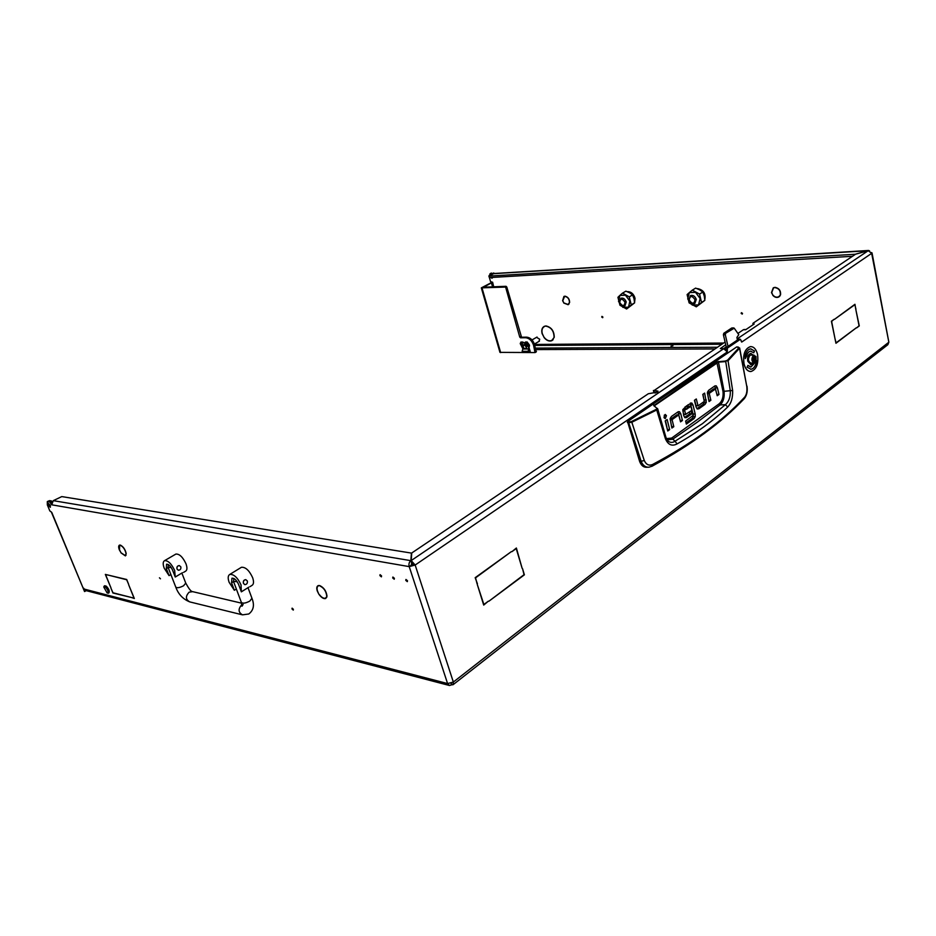 <?xml version="1.0" encoding="UTF-8"?>
<svg xmlns="http://www.w3.org/2000/svg" width="936" height="936" viewBox="0 0 936 936"><rect width="100%" height="100%" fill="white"/><g stroke="black" fill="none" stroke-linecap="round" stroke-linejoin="round"><path stroke-width="1.4" d="M379.922 575.617L381.397 576.857L381.549 575.909L380.075 574.669L379.922 575.617M405.791 580.39L407.324 581.654L407.488 580.706L405.955 579.442L405.791 580.39M392.71 577.98L394.22 579.232L394.384 578.284L392.874 577.032L392.71 577.98M543.945 337.1L542.283 333.625C541.476 330.186 542.166 327.834 544.354 326.559L545.77 325.962L544.237 326.348C541.991 327.659 541.289 330.092 542.108 333.625L543.945 337.1M771.72 292.594L772.68 294.77L771.475 292.605L773.312 287.82L774.715 287.411L773.452 288.066L771.72 292.594M773.042 288.335L773.581 287.691M562.782 300.713L563.659 302.585L562.606 300.713L563.928 296.431L564.7 296.232L562.782 300.713M318.24 586.018C316.93 586.79 316.696 588.522 317.561 591.189L318.883 594.243L317.327 591.142C316.415 588.323 316.649 586.498 318.041 585.679L319.047 585.491M119.632 545.395L119.516 549.9L120.791 552.334L119.352 549.877C118.404 547.303 118.439 545.711 119.48 545.115L120.147 545.103M490.534 277.524L492.102 278.203L492.652 277.395M48.169 505.054L50.333 507.289L50.322 505.417L48.157 503.182L48.169 505.054M741.148 313.408L742.26 314.098L742.517 313.373L741.406 312.671L741.148 313.408M293.366 609.277L293.284 610.096L292.009 608.973L292.102 608.143L293.366 609.277M160.465 578.811L159.448 577.816L160.465 578.811M601.731 317.058L602.667 317.714L602.878 317.035L601.953 316.38L601.731 317.058M538.902 341.453L539.721 339.23L536.527 337.334M529.226 347.08L529.507 345.162L528.138 343.243M672.925 345.84L670.995 346.121L672.925 345.84M53.27 500.655L410.857 560.664L411.688 563.226L411.267 565.227L409.219 566.619L51.737 504.808L53.27 500.655L61.776 496.595L411.407 553.094L410.857 560.664C409.102 562.162 408.564 564.151 409.219 566.619L415.163 565.028L411.196 560.57L411.746 553L648.297 393.752L657.411 392.114L658.043 391.201L653.878 390.663L654.205 392.383M51.468 512.097L49.842 510.951L47.338 504.902L47.315 501.579L49.503 500.631L47.315 501.579M51.737 504.808L49.631 501.871L51.422 500.947L49.503 500.631M51.422 500.947L52.135 501.649M872.024 252.872L888.849 342.202L871.662 253.352L868.257 250.684L855.574 254.206L753.047 323.236L754.182 323.996L745.688 329.729L743.348 329.764L737.966 333.38M725.096 342.05L653.878 390.663M723.551 348.707L726.231 346.905M655.668 392.909L654.439 392.886M725.728 344.776L720.334 348.566L723.68 348.707L411.196 560.57L413.232 564.7L411.267 565.227M868.257 250.684L737.205 338.855M740.481 339.288L738.364 339.394L740.481 339.288L741.593 342.014M740.271 339.37L727.366 348.133L727.295 351.924L723.68 348.707M552.591 340.213L551.83 340.423M553.153 339.651L552.217 340.189M779.501 296.478L778.705 296.724M780.039 295.834L779.115 296.443M569.1 303.896L568.327 304.329M490.862 273.289L494.454 273.499M131.157 597.425L112.917 593.003L110.998 588.299L112.963 592.769L131.157 597.425M128.642 584.333L126.641 579.735L108.283 575.113L126.699 579.489L128.642 584.333M128.665 584.766L134.328 598.49L131.426 597.496L134.059 598.174L128.665 584.766M108.026 575.043L105.616 574.727L110.974 587.89L105.347 574.411L108.026 575.043M319.281 594.793C321.668 597.835 323.821 599.063 325.716 598.478L326.945 596.419L325.517 598.139C323.716 598.689 321.68 597.531 319.41 594.652L319.433 594.688M120.405 545.103L120.51 545.384C123.259 546.823 125.085 549.502 126.009 553.433L126.208 553.597C125.237 549.455 123.306 546.612 120.405 545.103M121.013 552.895L125.424 555.902L126.032 553.808L125.272 555.621L121.13 552.825M319.761 585.597L319.878 585.948C323.751 587.796 326.032 591.061 326.699 595.741L326.968 595.939C326.266 591.002 323.856 587.562 319.761 585.597M51.808 512.495L84.544 591.529L85.422 590.335M727.295 351.924L415.163 565.028L453.352 682.052L447.583 683.561L84.415 589.13L83.561 588.124L84.661 590.768M49.631 501.871L47.713 501.556M483.128 287.469L491.423 282.859L492.605 286.989M483.058 287.223L506.013 286.299L506.797 287.024L481.326 287.867L492.043 282.286M544.062 337.533L544.179 337.416C546.671 340.411 549.186 341.418 551.737 340.47L554.17 337.416L551.854 340.681C549.221 341.663 546.624 340.61 544.062 337.533L544.202 337.451M554.042 336.983C553.901 331.016 551.269 327.413 546.121 326.184L546.062 325.962C551.362 327.226 554.089 330.935 554.229 337.089L554.264 336.855M772.785 295.285C774.669 297.344 776.669 297.917 778.764 297.016L780.448 294.992L778.623 296.77C776.634 297.625 774.739 297.086 772.949 295.132L772.972 295.156M565.063 296.443C567.895 297.098 569.345 299.075 569.427 302.375L569.626 302.468C569.533 298.993 568 296.911 565.005 296.209L565.414 296.244M563.776 303.042L568.152 304.715L569.369 302.702L568.035 304.493L563.928 302.948M775.172 287.656C778.846 288.393 780.565 290.663 780.332 294.477L780.577 294.594C780.823 290.569 778.998 288.171 775.125 287.387L775.546 287.411M490.885 274.915L490.265 275.243M493.202 273.721L493.74 272.949M491.54 273.078L490.499 273.616L492.699 273.488M490.499 273.616L489.001 275.898M493.74 286.931L492.628 282.251L490.546 281.619L489.388 277.571M741.312 340.798L741.815 342.003L871.662 253.352L871.346 252.533M855.89 309.851L859.283 325.927L856.686 327.869L859.072 325.763L855.89 309.851M488.92 601.204L524.031 574.681L522.569 568.737L524.394 574.833L488.92 601.204M511.922 551.667L516.38 548.016L522.136 568.327L516.216 548.566L511.922 551.667M477.418 583.783L475.172 577.688L511.36 551.62L475.558 577.851L477.056 583.725M834.14 319.27L831.624 321.411L834.818 337.756L831.402 321.235L834.14 319.27M856.37 327.764L835.953 343.278L834.912 338.247L836.047 342.868L856.37 327.764M855.949 309.254L854.86 304.68L834.456 319.375L854.954 304.282L855.773 309.266M477.325 584.602L483.877 604.504L488.346 601.193L483.713 605.077L477.325 584.602M738.364 339.394L725.458 348.145L727.366 348.133M725.037 349.046L725.458 348.145M535.544 348.098L717.362 347.256M535.954 349.573L714.858 348.941M453.316 684.52L887.843 344.705L888.849 342.202L453.352 682.052L453.047 684.719L451.831 684.789L451.292 683.175M451.491 683.771L451.491 684.883L450.965 683.292M451.491 684.883L449.467 685.503L447.583 683.561L409.219 566.619M84.415 589.13L86.241 590.651L449.104 685.409M415.163 565.028L413.232 564.7M493.857 273.546L489.118 276.085L855.527 254.241M489.118 276.085L489.551 277.582L852.497 256.288M869.614 250.93L868.585 250.474L855.504 254.159M493.284 273.686L868.198 250.708M738.223 338.844L739.814 339.3M411.407 553.094L411.676 553.948M411.758 562.279L411.688 563.226M84.544 591.529L51.468 512.308M492.488 282.567L491.423 282.859M506.797 287.024L521.551 337.217L520.521 337.814L525.669 337.744C529.285 338.153 531.894 340.61 533.52 345.127L535.018 352.568L499.953 352.369M520.521 337.814L519.749 337.077L520.779 336.48M505.744 287.586L519.749 337.077M521.551 337.217L526.699 337.159C530.314 337.557 532.935 340.025 534.55 344.53L536.047 351.959M743.348 329.764L744.155 329.53M746.027 329.507L745.407 329.729M654.217 405.85L718.38 362.127L725.739 361.589L730.326 391.002C730.513 397.075 728.863 401.638 725.388 404.68L720.112 404.937L697.016 422.382L672.68 439.23L667.087 439.885M727.682 407.02L725.388 404.68L702.468 423.657L675.043 441.219L677.079 443.921C696.957 432.701 713.829 420.404 727.682 407.02C731.227 403.334 732.876 397.823 732.631 390.487L728.044 360.781L739.522 348.286L746.776 386.404C747.326 391.096 746.612 394.688 744.635 397.168C722.358 421.27 691.692 443.699 652.626 464.455C648.987 465.999 646.214 464.701 644.296 460.547L639.674 461.577L627.529 421.586L736.761 346.882L738.504 347.151M647.77 467.228L646.671 467.251C643.617 467.45 641.277 465.566 639.674 461.577M738.212 347.092L739.522 348.286L736.761 346.882M671.58 426.804L670.293 419.422L676.868 414.882M680.238 420.638L677.921 411.91M667.427 429.753L665.508 420.673M664.209 417.936L664.326 415.093M697.987 405.803L695.998 405.569L694.676 400.117M696.946 408.716L703.1 404.34L704.375 402.281L702.995 394.255M708.774 400.327L707.464 393.214L713.653 388.943M716.917 394.524L714.659 386.077M683.701 414.262L682.859 410.869L684.789 410.939L685.632 414.344L683.701 414.262L685.702 414.519M682.929 410.495L685.526 408.669L687.457 408.74L682.859 410.869M685.526 408.669L685.082 406.867M684.649 417.456L689.867 413.747L689.434 411.969M686.053 422.85L692.137 418.474L693.307 416.602L690.241 403.229M688.182 406.797L690.955 406.259L688.475 408.014L687.738 404.995L691.88 403.077L690.557 403.03M651.514 466.362L648.905 467.204C645.477 467.392 642.927 465.496 641.23 461.542L628.711 422.721L627.307 422.428M644.296 460.547L631.823 422.241L628.711 422.721L629.004 421.89L627.529 421.586M654.334 406.072L656.897 408.307L656.51 409.231L631.355 421.598L629.004 421.89M738.925 347.806L727.447 360.278L728.044 360.781L716.765 361.869L653.702 405.733M678.846 413.712L680.776 413.794L679.524 411.746L678.003 411.863L671.451 416.461L670.117 418.591L671.896 428.045L673.815 426.676L671.884 426.582M680.776 413.794L682.438 420.521L680.519 420.428M682.438 420.521L680.542 421.867L678.869 415.139L676.798 414.847M676.728 414.882L678.658 414.964L672.223 419.515L670.293 419.422M670.188 419.819L672.118 419.913L673.815 426.676M669.673 429.624L667.742 431.005L665.192 420.907L667.134 419.539L669.673 429.624L667.754 429.53M666.455 415.701L665.25 414.449L664.01 417.409L665.215 418.661L666.455 415.701L664.525 415.619M696.138 405.779L698.127 405.815L704.305 401.427L702.784 394.395L704.621 393.108L706.294 402.351L704.375 402.281M703.1 404.34L705.019 404.399L706.294 402.351M705.019 404.399L698.911 408.751L696.992 408.681M698.057 405.85L696.302 398.97L694.442 400.269L696.068 406.949L697.285 408.974L698.911 408.751M697.928 405.639L695.998 405.569M715.513 387.843L717.432 387.89L716.262 385.878L714.823 385.96L708.669 390.289L707.405 392.324L709.067 401.544L710.869 400.257L708.962 400.198M717.432 387.89L719 394.454L717.081 394.407M719 394.454L717.21 395.741L715.502 388.943L709.383 393.26L707.464 393.214M713.524 388.943L715.443 388.978M707.37 393.6L709.289 393.646L710.869 400.257M685.632 414.344L691.049 410.822L691.786 413.817L689.867 413.747M691.786 413.817L686.497 417.596L684.719 417.526M687.457 408.74L686.708 405.721L682.789 409.629L683.725 415.619L684.953 417.69L686.497 417.596M691.072 404.878L692.991 404.949L691.88 403.077M692.991 404.949L695.214 414.016L693.295 413.946M692.137 418.474L694.056 418.556L695.226 416.684L695.214 414.016M694.056 418.556L686.357 424.09L685.62 421.083L693.33 415.233L691.166 406.446L689.095 406.165M651.947 466.292L652.626 464.455M652.146 466.175C691.06 444.963 721.714 422.499 744.143 398.795L744.635 397.168M739.651 347.935L746.776 386.404M657.727 408.903L657.353 408.377L657.002 409.851L631.823 422.241L631.355 421.598M654.159 405.803L656.897 408.307M732.631 390.487L724.09 391.306L718.357 361.401M656.51 409.231L665.426 438.762C668.047 444.834 671.931 446.554 677.079 443.921M716.765 361.869L723.025 391.587C723.516 397.145 722.183 401.24 719.059 403.884L671.638 438.083L675.043 441.219C672.68 442.751 670.457 442.775 668.374 441.301L668.117 441.09M719.059 403.884L720.112 404.937C723.329 401.907 724.651 397.367 724.09 391.306L723.025 391.587M526.102 346.952C524.663 344.682 523.68 344.577 523.154 346.636L524.055 348.309C525.564 349.21 526.243 348.754 526.102 346.952M523.165 346.683L523.797 344.694L526.079 345.665M526.477 346.343L526.055 348.929L524.16 348.403M525.33 344.378L524.172 344.483M526.196 348.847L526.629 346.601L524.991 343.793L526.629 343.781L527.214 341.991L530.104 351.983M105.452 587.036L103.814 587.106L107.113 592.921C108.81 592.277 108.26 590.323 105.452 587.036M103.896 586.696L104.364 585.924L105.815 586.381C108.494 589.212 109.383 591.47 108.459 593.167L107.277 592.979M108.599 593.085L108.892 592.909C109.816 591.213 108.939 588.955 106.259 586.135L104.668 585.76M525.564 342.014L524.991 343.793M523.154 346.636L521.879 343.57L522.955 342.131L522.136 343.629L523.107 345.805M522.148 351.246L522.896 348.824L520.229 343.582L520.978 342.05M522.557 351.515L527.752 351.503L528.43 350.649L529.203 348.8L526.629 343.781M522.37 351.328L527.565 351.316M523.914 351.503L524.651 352.123L525.611 351.503M528.395 351.152L529.238 352.111L530.185 351.374L527.225 342.319L526.804 343.594L529.378 348.601L527.752 351.503M524.827 342.705L523.75 342.88L524.862 342.588M523.949 342.763L522.955 342.131L523.563 342.985M523.318 342.74L522.112 342.868M182.391 572.762L175.243 577.021L174.669 570.445C171.475 563.718 168.117 560.453 164.584 560.652C162.876 561.647 162.747 564.151 164.198 568.175L169.077 575.64L170.879 574.575M178.308 570.223L177.033 569.053C176.576 566.959 177.314 565.812 179.232 565.578L179.338 565.601C177.466 565.835 176.693 566.982 177.033 569.053L178.495 570.258C180.379 570.024 181.151 568.877 180.812 566.818L179.338 565.601M183.631 572.352L185.539 571.217C187.235 570.235 187.375 567.742 185.971 563.764C182.812 557.072 179.455 553.831 175.898 554.065L175.465 554.311M175.243 577.021L172.493 569.977C170.621 566.023 168.644 564.104 166.561 564.221L166.339 568.632L169.077 575.64M248.824 587.153L241.348 591.845L241.032 584.883C237.604 577.582 233.86 574.096 229.8 574.423C227.916 575.523 227.694 578.144 229.121 582.297L234.351 590.277L236.352 589.025M244.752 584.614L243.454 583.374C242.974 581.151 243.734 579.91 245.712 579.653L245.829 579.676C243.898 579.946 243.114 581.174 243.454 583.374L244.951 584.649C246.882 584.38 247.666 583.151 247.326 580.952L245.829 579.676M250.041 586.626L251.901 585.456C253.761 584.368 254.007 581.759 252.626 577.652C249.233 570.387 245.501 566.935 241.406 567.298L240.88 567.625M241.348 591.845L238.551 584.345C236.539 580.051 234.339 578.003 231.941 578.202L231.555 582.824L234.351 590.277M695.038 299.754C692.043 295.448 690.089 295.519 689.188 299.965C692.172 304.27 694.126 304.2 695.038 299.754M688.978 299.672L690.44 295.577C693.096 294.875 695.05 296.15 696.29 299.415L694.84 303.486C692.172 304.212 690.218 302.936 688.978 299.672M625.026 302.281C622.183 298.174 620.404 298.233 619.702 302.468C622.545 306.575 624.312 306.517 625.026 302.281M619.562 302.188L620.872 298.245C623.259 297.66 625.037 298.9 626.219 301.954L624.92 305.885C622.522 306.47 620.743 305.241 619.562 302.188M697.168 288.674L697.671 288.616C703.568 289.961 705.943 293.635 704.796 299.625M627.366 291.704L627.951 291.646C631.121 291.845 633.403 293.799 634.819 297.508L633.836 298.093M634.573 302.457L635.029 298.315L633.906 298.362M635.029 298.315L634.046 298.9M619.831 295.448L618.544 301.509L622.885 307.359L628.536 307.172L629.858 301.1L625.482 295.214L619.831 295.448L622.534 293.108L629.238 296.864L631.262 304.855L626.593 309.009L619.96 305.241L617.924 297.32L619.831 295.448M626.593 309.009L634.596 302.866L633.988 298.654L632.584 294.899L629.624 292.792L625.903 291.154L622.534 293.108M634.596 302.866L631.262 304.855M632.584 294.899L629.238 296.864M689.317 292.605L687.726 298.97L692.301 305.089L698.513 304.89L700.151 298.514L695.53 292.348L689.317 292.605L692.312 290.148L699.543 294.079L701.532 302.457L696.29 306.832L689.107 302.878L687.118 294.571L689.317 292.605M696.29 306.832L704.843 300.374L704.246 295.963L702.866 292.02L699.637 289.821L695.647 288.101L692.312 290.148M704.843 300.374L701.532 302.457M702.866 292.02L699.543 294.079M755.27 362.337L756.077 361.319L755.995 356.569L753.796 355.82C751.842 359.716 752.333 361.893 755.27 362.337M755.797 361.799L754.217 363.051C751.491 361.425 751.187 358.874 753.316 355.399L755.867 356.37M753.995 360.922L755.001 361.156L755.644 359.752L755.165 357.201L754.159 356.967L753.445 359.307L753.995 360.922M755.539 359.787L753.691 359.787L755.551 359.787L753.691 359.787L753.468 358.371M750.883 355.107L749.888 355.387C747.759 358.862 748.063 361.413 750.789 363.028L753.983 363.051M737.463 340.002L736.889 337.475L738.773 334.678L734.233 328.197L725.692 333.251L725.306 334.76L728.009 346.414M733.555 328.01L731.659 328.045L723.785 333.286L725.692 333.251M725.306 334.76L723.399 334.784L726.371 347.525M723.399 334.784L723.785 333.286M753.211 355.107L750.695 353.399C748.192 354.334 747.209 356.944 747.747 361.226L750.918 364.736L753.117 363.039M750.695 364.736L753.024 363.039M750.836 346.589L750.415 346.601C744.904 348.66 742.751 354.405 743.933 363.835C745.231 368.725 747.431 371.288 750.555 371.534M757.54 354.346C756.183 349.186 753.831 346.601 750.508 346.601C744.997 348.66 742.845 354.405 744.038 363.835C745.395 368.936 747.712 371.498 750.976 371.522C756.522 369.521 758.71 363.788 757.54 354.346M750.602 369.275L750.871 369.264C753.386 368.854 755.177 366.643 756.206 362.653L756.405 360.43M756.51 362.782L756.323 360.688M750.649 367.006L747.899 365.45M753.644 352.72L754.428 351.012L750.836 348.859M745.29 355.446L745.267 358.617L746.518 356.253C747.326 353.176 748.706 351.468 750.637 351.14L753.702 352.79L754.521 351.012L750.578 348.871C748.086 349.292 746.32 351.491 745.29 355.446L744.986 355.317M745.255 358.5L746.425 356.253C747.232 353.176 748.601 351.468 750.543 351.14L750.836 351.129M753.117 355.107L750.824 353.399M754.814 362.864L750.941 366.994L747.934 365.368L747.103 367.169L750.964 369.264C753.492 368.854 755.27 366.643 756.3 362.653M657.13 392.289L656.744 390.733M534.514 344.436L723.61 343.044M534.807 345.454L721.867 344.226M51.819 502.199L50.497 502.878M86.112 590.616L84.766 591.388M482.028 288.019L500.666 352.603M504.96 286.861L506.013 286.299M535.392 351.819L536.422 351.222M533.52 345.127L534.55 344.53M525.669 337.744L526.699 337.159M726.98 349.643L725.915 349.643M753.386 323.622L753.562 324.418M727.447 360.278L725.716 360.863M679.524 411.746L678.284 411.7M706.282 400L704.363 399.941M716.262 385.878L714.999 385.854M693.307 416.602L695.226 416.684M654.615 406.165L653.878 404.949M671.638 438.083L666.409 438.633M665.426 438.762L666.011 437.58L657.739 408.962M520.322 343.828L521.949 343.816M522.896 348.824L524.722 348.812M526.266 348.812L529.203 348.8M522.896 349.011L525.19 348.999M525.88 348.999L529.203 348.976M526.734 342.833L527.775 342.822M168.152 567.567L166.339 568.632M233.567 581.584L231.555 582.824M181.865 573.078L185.761 583.116L183.561 585.772C179.712 587.738 177.126 588.194 175.792 587.141L175.769 587.094M192.594 591.669L189.166 592.16C185.34 596.267 185.55 599.52 189.786 601.907L241.921 614.706M241.979 604.539L241.886 604.597C237.99 608.962 238.2 612.378 242.506 614.847L248.765 613.993C253.597 610.33 254.662 605.089 251.936 598.256L248.005 587.668M241.359 602.375L241.383 602.433C242.904 603.697 245.723 603.24 249.83 601.076L251.936 598.256M171.288 567.637L168.024 567.228M237.253 581.806L233.45 581.279M753.62 360.594L755.177 360.606M753.726 358.851L755.633 358.851M753.878 357.903L755.41 357.915M493.705 273.546L868.585 250.474M481.326 287.867L499.953 352.381M743.944 329.542L746.004 329.507M125.494 555.493L126.091 555.153M325.927 597.87L326.734 597.332M564.045 296.654L564.712 296.279M773.452 288.066L774.4 287.446M491.049 273.195L490.008 273.733M86.206 590.639L84.708 591.505M535.24 352.498L536.223 351.924M488.885 276.038L489.317 277.536M753.152 324.698L752.883 323.47M653.41 390.487L653.971 392.71M746.986 386.147C747.735 391.108 746.87 395.249 744.366 398.56M713.595 388.908L715.502 388.943M685.76 414.554L683.842 414.484M668.07 441.055L666.011 437.58M532.022 339.943L537.053 337.03M534.409 344.074L539.428 341.149M103.814 587.106L103.943 586.462M522.616 342.038L520.907 342.05M527.214 341.991L525.494 342.014M164.584 560.652L175.898 554.065M229.8 574.423L241.406 567.298M168.421 564.607L168.035 567.274L175.792 587.141C178.355 594.278 183.023 599.204 189.786 601.907M233.883 578.46L233.474 581.338L241.383 602.433L242.003 606.224L243.103 604.527M185.761 583.116C188.686 588.463 190.804 591.26 192.079 591.517L241.64 603.182M753.889 357.505L754.708 357.505M754.077 355.107L750.649 355.107M753.632 360.641L754.322 360.652M733.765 327.939L731.858 327.974"/></g></svg>

